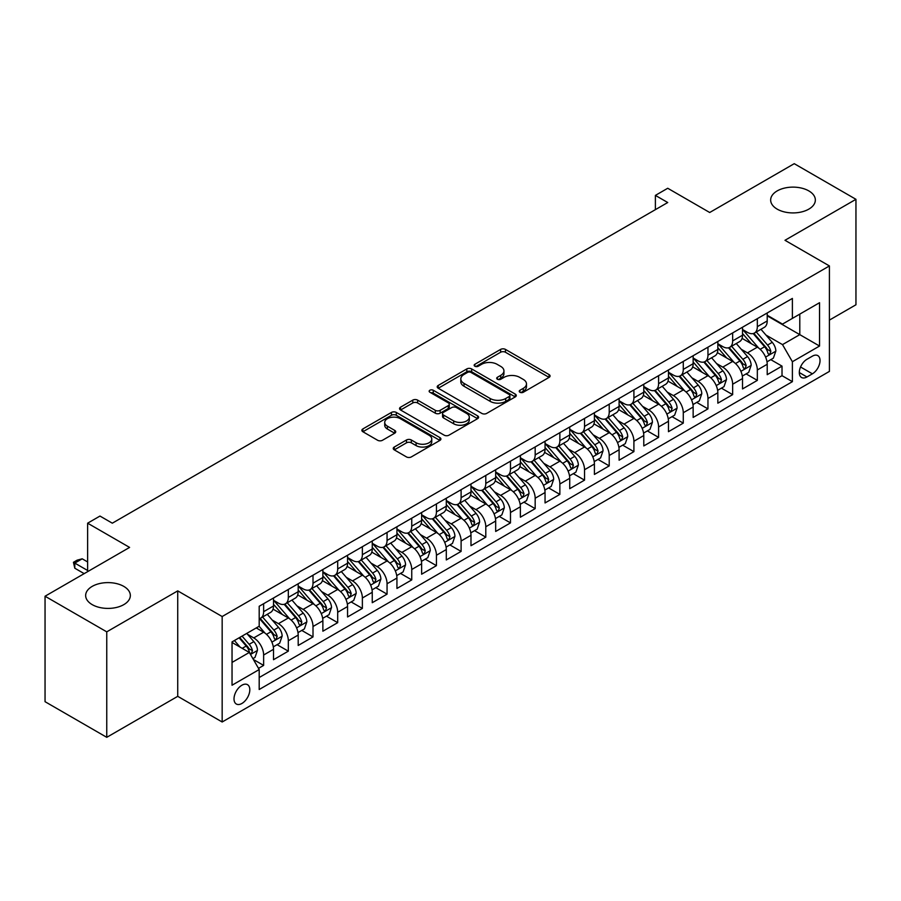 <?xml version="1.0" encoding="UTF-8"?>
<svg xmlns="http://www.w3.org/2000/svg" width="901" height="901" viewBox="0 0 901 901"><rect width="100%" height="100%" fill="white"/><g stroke="black" fill="none" stroke-linecap="round" stroke-linejoin="round"><path stroke-width="1.35" d="M519.933 392.25A2.399 1.385 0 0 0 523.323 392.25L549.069 377.384A3.424 1.982 0 0 0 550.072 375.987A3.424 1.982 0 0 0 549.069 374.591L505.461 349.408A3.424 1.982 0 0 0 500.607 349.408L474.872 364.274A2.399 1.385 0 0 0 474.163 365.254A2.399 1.385 0 0 0 474.872 366.234A2.399 1.385 0 0 0 478.262 366.234L481.596 364.308A10.97 6.33 0 0 1 497.093 364.308L500.731 366.403A10.97 6.33 0 0 1 503.941 370.885A10.97 6.33 0 0 1 500.731 375.357L497.397 377.282A2.399 1.385 0 0 0 496.699 378.262A2.399 1.385 0 0 0 497.397 379.242A2.399 1.385 0 0 0 500.787 379.242L504.121 377.316A10.97 6.33 0 0 1 519.629 377.316L523.267 379.411A10.97 6.33 0 0 1 526.477 383.894A10.97 6.33 0 0 1 523.267 388.365L519.933 390.291A2.399 1.385 0 0 0 519.235 391.271A2.399 1.385 0 0 0 519.933 392.25L519.933 390.291M123.797 586.393A22.345 12.896 0 0 0 99.448 583.589A22.345 12.896 0 0 0 85.651 595.516A22.345 12.896 0 0 0 92.195 604.627A22.345 12.896 0 0 0 116.544 607.432A22.345 12.896 0 0 0 130.341 595.516A22.345 12.896 0 0 0 123.797 586.393M808.805 190.899A22.345 12.896 0 0 0 784.456 188.106A22.345 12.896 0 0 0 770.659 200.022A22.345 12.896 0 0 0 777.203 209.145A22.345 12.896 0 0 0 801.552 211.938A22.345 12.896 0 0 0 815.349 200.022A22.345 12.896 0 0 0 808.805 190.899M241.907 703.467A11.172 6.453 120 0 0 249.205 693.624A11.172 6.453 120 0 0 247.493 684.67A11.172 6.453 120 0 0 241.907 685.222A11.172 6.453 120 0 0 234.609 695.065A11.172 6.453 120 0 0 236.332 704.019A11.172 6.453 120 0 0 241.907 703.467M394.244 447.054A3.424 1.982 0 0 0 393.241 448.45A3.424 1.982 0 0 0 394.244 449.847L406.475 456.92A3.424 1.982 0 0 0 411.329 456.92L439.913 440.409A3.424 1.982 0 0 0 440.916 439.012A3.424 1.982 0 0 0 439.913 437.616L396.305 412.433A3.424 1.982 0 0 0 391.451 412.433L362.866 428.932A3.424 1.982 0 0 0 361.864 430.34A3.424 1.982 0 0 0 362.866 431.737L377.643 440.274A3.424 1.982 0 0 0 382.486 440.274L394.728 433.201A3.424 1.982 0 0 0 395.73 431.804A3.424 1.982 0 0 0 394.728 430.408L387.396 426.173A9.168 5.293 0 0 1 384.716 422.434A9.168 5.293 0 0 1 390.37 417.546A9.168 5.293 0 0 1 400.359 418.695L429.067 435.262A9.168 5.293 0 0 1 431.759 439.012A9.168 5.293 0 0 1 426.094 443.9A9.168 5.293 0 0 1 416.104 442.751L411.329 439.992A3.424 1.982 0 0 0 406.475 439.992L394.244 447.054L394.244 449.847M829.416 320.103L855.95 304.775L855.95 199.312L794.243 163.678L709.695 212.501L667.731 188.264L655.387 195.393L667.731 202.522L112.321 523.188L99.977 516.059L87.634 523.188L87.634 571.639M106.757 631.849L106.757 737.322L177.734 696.338L177.734 590.876L106.757 631.849L45.05 596.225L129.598 547.414L87.634 523.188M177.734 590.876L222.164 616.532L829.416 265.941L829.416 371.403L222.164 721.994L222.164 616.532M855.95 199.312L784.985 240.285L829.416 265.941M481.832 413.413A3.424 1.982 0 0 0 486.675 413.413L515.271 396.902A3.424 1.982 0 0 0 516.273 395.505A3.424 1.982 0 0 0 515.271 394.109L471.651 368.926A3.424 1.982 0 0 0 466.808 368.926L438.224 385.437A3.424 1.982 0 0 0 437.21 386.833A3.424 1.982 0 0 0 438.224 388.23L481.832 413.413M430.813 392.768A2.399 1.385 0 0 1 433.257 393.106L433.257 390.257L477.598 415.857A3.424 1.982 0 0 1 478.6 417.253A3.424 1.982 0 0 1 477.598 418.661L449.002 435.16A3.424 1.982 0 0 1 444.159 435.16L400.54 409.978L400.54 407.184A3.424 1.982 0 0 0 399.537 408.581A3.424 1.982 0 0 0 400.54 409.978M400.54 407.184L412.782 400.123A3.424 1.982 0 0 1 417.625 400.123L435.307 410.327A3.424 1.982 0 0 0 440.161 410.327L448.27 405.641A3.424 1.982 0 0 0 449.272 404.245A3.424 1.982 0 0 0 448.27 402.848L429.856 392.217A2.399 1.385 0 0 1 429.158 391.237A2.399 1.385 0 0 1 430.633 389.953A2.399 1.385 0 0 1 433.257 390.257M106.757 737.322L45.05 701.688L45.05 596.225M258.508 668.373L263.633 665.411L253.395 659.498M247.561 634.327L253.767 637.908A13.966 8.064 60 0 1 263.633 655.016L273.51 649.317L273.51 659.712L288.32 651.164L277.091 644.677M272.248 620.079L278.443 623.661A13.966 8.064 60 0 1 288.32 640.757L298.197 635.059L298.197 645.465L313.007 636.917L301.779 630.43M296.936 605.832L303.13 609.403A13.966 8.064 60 0 1 313.007 626.51L322.873 620.812L322.873 631.207L337.695 622.659L326.455 616.171M321.623 591.574L327.818 595.156A13.966 8.064 60 0 1 337.695 612.252L347.561 606.553L347.561 616.96L362.371 608.412L351.142 601.924M346.299 577.327L352.505 580.908A13.966 8.064 60 0 1 362.371 598.005L372.248 592.306L372.248 602.713L387.058 594.153L375.83 587.677M370.987 563.069L377.181 566.65A13.966 8.064 60 0 1 387.058 583.758L396.936 578.048L396.936 588.454L411.746 579.906L400.517 573.419M395.674 548.822L401.869 552.403A13.966 8.064 60 0 1 411.746 569.5L421.623 563.801L421.623 574.207L436.433 565.659L425.193 559.172M420.362 534.575L426.556 538.145A13.966 8.064 60 0 1 436.433 555.253L446.299 549.554L446.299 559.949L461.109 551.401L449.881 544.914M445.038 520.316L451.243 523.898A13.966 8.064 60 0 1 461.109 540.994L470.986 535.295L470.986 545.702L485.797 537.154L474.568 530.666M469.725 506.069L475.931 509.639A13.966 8.064 60 0 1 485.797 526.747L495.674 521.048L495.674 531.455L510.484 522.895L499.255 516.419M494.412 491.811L500.607 495.392A13.966 8.064 60 0 1 510.484 512.5L520.361 506.79L520.361 517.197L535.171 508.648L523.943 502.161M519.1 477.564L525.294 481.145A13.966 8.064 60 0 1 535.171 498.242L545.049 492.543L545.049 502.949L559.859 494.401L548.619 487.914M543.787 463.317L549.982 466.887A13.966 8.064 60 0 1 559.859 483.995L569.725 478.296L569.725 488.691L584.535 480.143L573.306 473.656M568.463 449.058L574.669 452.64A13.966 8.064 60 0 1 584.535 469.736L594.412 464.038L594.412 474.444L609.222 465.896L597.994 459.409M593.151 434.811L599.345 438.382A13.966 8.064 60 0 1 609.222 455.489L619.1 449.79L619.1 460.197L633.91 451.638L622.681 445.162M617.838 420.553L624.033 424.134A13.966 8.064 60 0 1 633.91 441.242L643.787 435.532L643.787 445.939L658.597 437.39L647.357 430.903M642.526 406.306L648.72 409.887A13.966 8.064 60 0 1 658.597 426.984L668.463 421.285L668.463 431.692L683.273 423.132L672.045 416.656M667.202 392.048L673.407 395.629A13.966 8.064 60 0 1 683.273 412.737L693.151 407.038L693.151 417.433L707.961 408.885L696.732 402.398M691.889 377.801L698.095 381.382A13.966 8.064 60 0 1 707.961 398.479L717.838 392.78L717.838 403.186L732.648 394.638L721.419 388.151M716.577 363.553L722.771 367.124A13.966 8.064 60 0 1 732.648 384.231L742.525 378.533L742.525 388.928L757.336 380.38L757.336 369.973A13.966 8.064 -120 0 0 747.458 352.877L741.264 349.295M746.107 373.892L757.336 380.38M273.51 649.317A13.966 8.064 -120 0 0 263.633 632.209L256.233 627.929M298.197 635.059A13.966 8.064 -120 0 0 288.32 617.962L273.059 609.144M322.873 620.812A13.966 8.064 -120 0 0 313.007 603.704L297.735 594.897M347.561 606.553A13.966 8.064 -120 0 0 337.695 589.457L322.423 580.638M372.248 592.306A13.966 8.064 -120 0 0 362.371 575.198L347.11 566.391M396.936 578.048A13.966 8.064 -120 0 0 387.058 560.951L371.798 552.133M421.623 563.801A13.966 8.064 -120 0 0 411.746 546.704L396.474 537.886M446.299 549.554A13.966 8.064 -120 0 0 436.433 532.446L421.161 523.639M470.986 535.295A13.966 8.064 -120 0 0 461.109 518.199L445.849 509.38M495.674 521.048A13.966 8.064 -120 0 0 485.797 503.941L470.536 495.133M520.361 506.79A13.966 8.064 -120 0 0 510.484 489.694L495.223 480.875M545.049 492.543A13.966 8.064 -120 0 0 535.171 475.435L519.9 466.628M569.725 478.296A13.966 8.064 -120 0 0 559.859 461.188L544.587 452.381M594.412 464.038A13.966 8.064 -120 0 0 584.535 446.941L569.274 438.123M619.1 449.79A13.966 8.064 -120 0 0 609.222 432.683L593.962 423.875M643.787 435.532A13.966 8.064 -120 0 0 633.91 418.436L618.638 409.617M668.463 421.285A13.966 8.064 -120 0 0 658.597 404.177L643.325 395.37M693.151 407.038A13.966 8.064 -120 0 0 683.273 389.93L668.013 381.112M717.838 392.78A13.966 8.064 -120 0 0 707.961 375.683L692.7 366.865M742.525 378.533A13.966 8.064 -120 0 0 732.648 361.425L717.387 352.618M812.387 356.154L806.947 359.285A10.823 6.251 120 0 0 799.885 368.824A10.823 6.251 120 0 0 801.541 377.496A10.823 6.251 120 0 0 806.947 376.967L812.387 373.825A10.823 6.251 120 0 0 819.448 364.286A10.823 6.251 120 0 0 817.793 355.613A10.823 6.251 120 0 0 812.387 356.154M232.041 662.426L249.318 652.448L259.195 669.544L259.195 689.502L792.384 381.664L792.384 361.718L782.507 344.61L765.951 335.048M259.195 669.544L232.041 685.222L232.041 641.895L259.195 626.229L259.195 606.272L792.384 298.434L792.384 318.391L819.538 302.713L819.538 346.04L792.384 361.718M273.51 600.28L278.443 603.141A13.966 8.064 60 0 0 285.426 603.828L295.303 598.129A13.966 8.064 -120 0 0 298.197 591.732L298.197 583.758M298.197 586.033L303.13 588.882A13.966 8.064 60 0 0 310.113 589.581L319.99 583.871A13.966 8.064 -120 0 0 322.873 577.485L322.873 569.5M322.873 571.786L327.818 574.635A13.966 8.064 60 0 0 334.8 575.322L344.666 569.623A13.966 8.064 -120 0 0 347.561 563.226L347.561 555.253M347.561 557.528L352.505 560.377A13.966 8.064 60 0 0 359.488 561.075L369.354 555.376A13.966 8.064 -120 0 0 372.248 548.979L372.248 540.994M372.248 543.28L377.181 546.13A13.966 8.064 60 0 0 384.164 546.817L394.041 541.118A13.966 8.064 -120 0 0 396.936 534.732L396.936 526.747M396.936 529.022L401.869 531.872A13.966 8.064 60 0 0 408.851 532.57L418.728 526.871A13.966 8.064 -120 0 0 421.623 520.474L421.623 512.489M421.623 514.775L426.556 517.625A13.966 8.064 60 0 0 433.539 518.312L443.416 512.613A13.966 8.064 -120 0 0 446.299 506.227L446.299 498.242M446.299 500.528L451.243 503.377A13.966 8.064 60 0 0 458.226 504.064L468.092 498.366A13.966 8.064 -120 0 0 470.986 491.969L470.986 483.995M470.986 486.27L475.931 489.119A13.966 8.064 60 0 0 482.902 489.817L492.779 484.107A13.966 8.064 -120 0 0 495.674 477.721L495.674 469.736M495.674 472.023L500.607 474.872A13.966 8.064 60 0 0 507.59 475.559L517.467 469.86A13.966 8.064 -120 0 0 520.361 463.463L520.361 455.489M520.361 457.764L525.294 460.614A13.966 8.064 60 0 0 532.277 461.312L542.154 455.613A13.966 8.064 -120 0 0 545.049 449.216L545.049 441.231M545.049 443.517L549.982 446.367A13.966 8.064 60 0 0 556.964 447.054L566.842 441.355A13.966 8.064 -120 0 0 569.725 434.969L569.725 426.984M569.725 429.27L574.669 432.12A13.966 8.064 60 0 0 581.652 432.807L591.518 427.108A13.966 8.064 -120 0 0 594.412 420.711L594.412 412.737M594.412 415.012L599.345 417.861A13.966 8.064 60 0 0 606.328 418.56L616.205 412.849A13.966 8.064 -120 0 0 619.1 406.464L619.1 398.479M619.1 400.765L624.033 403.614A13.966 8.064 60 0 0 631.015 404.301L640.893 398.602A13.966 8.064 -120 0 0 643.787 392.205L643.787 384.231M643.787 386.506L648.72 389.356A13.966 8.064 60 0 0 655.703 390.054L665.58 384.355A13.966 8.064 -120 0 0 668.463 377.958L668.463 369.973M668.463 372.259L673.407 375.109A13.966 8.064 60 0 0 680.39 375.796L690.256 370.097A13.966 8.064 -120 0 0 693.151 363.711L693.151 355.726M693.151 358.001L698.095 360.862A13.966 8.064 60 0 0 705.066 361.549L714.943 355.85A13.966 8.064 -120 0 0 717.838 349.453L717.838 341.479M717.838 343.754L722.771 346.603A13.966 8.064 60 0 0 729.754 347.302L739.631 341.592A13.966 8.064 -120 0 0 742.525 335.206L742.525 327.221M259.195 677.529L782.023 375.683L782.023 366.133L767.213 374.681L767.213 364.274A13.966 8.064 -120 0 0 757.336 347.178L742.064 338.359M742.525 329.507L747.458 332.356A13.966 8.064 -120 0 0 754.441 333.043A13.966 8.064 -120 0 0 757.336 326.658L757.336 318.672M754.441 333.043L764.318 327.345A13.966 8.064 -120 0 0 767.213 320.947L767.213 312.974M263.633 603.704L263.633 611.689A13.966 8.064 60 0 1 260.738 618.075A13.966 8.064 60 0 1 259.195 618.638M260.738 618.075L270.615 612.376A13.966 8.064 -120 0 0 273.51 605.99L273.51 598.005M288.32 589.457L288.32 597.431A13.966 8.064 60 0 1 285.426 603.828M313.007 575.198L313.007 583.184A13.966 8.064 60 0 1 310.113 589.581M337.695 560.951L337.695 568.936A13.966 8.064 60 0 1 334.8 575.322M362.371 546.693L362.371 554.678A13.966 8.064 60 0 1 359.488 561.075M387.058 532.446L387.058 540.431A13.966 8.064 60 0 1 384.164 546.817M411.746 518.199L411.746 526.173A13.966 8.064 60 0 1 408.851 532.57M436.433 503.941L436.433 511.926A13.966 8.064 60 0 1 433.539 518.312M461.109 489.694L461.109 497.667A13.966 8.064 60 0 1 458.226 504.064M485.797 475.435L485.797 483.42A13.966 8.064 60 0 1 482.902 489.817M510.484 461.188L510.484 469.173A13.966 8.064 60 0 1 507.59 475.559M535.171 446.941L535.171 454.915A13.966 8.064 60 0 1 532.277 461.312M559.859 432.683L559.859 440.668A13.966 8.064 60 0 1 556.964 447.054M584.535 418.436L584.535 426.41A13.966 8.064 60 0 1 581.652 432.807M609.222 404.177L609.222 412.162A13.966 8.064 60 0 1 606.328 418.56M633.91 389.93L633.91 397.915A13.966 8.064 60 0 1 631.015 404.301M658.597 375.683L658.597 383.657A13.966 8.064 60 0 1 655.703 390.054M683.273 361.425L683.273 369.41A13.966 8.064 60 0 1 680.39 375.796M707.961 347.178L707.961 355.152A13.966 8.064 60 0 1 705.066 361.549M732.648 332.92L732.648 340.905A13.966 8.064 60 0 1 729.754 347.302M732.648 384.231L732.648 394.638M707.961 398.479L707.961 408.885M683.273 412.737L683.273 423.132M658.597 426.984L658.597 437.39M633.91 441.242L633.91 451.638M609.222 455.489L609.222 465.896M584.535 469.736L584.535 480.143M559.859 483.995L559.859 494.401M535.171 498.242L535.171 508.648M510.484 512.5L510.484 522.895M485.797 526.747L485.797 537.154M461.109 540.994L461.109 551.401M436.433 555.253L436.433 565.659M411.746 569.5L411.746 579.906M387.058 583.758L387.058 594.153M362.371 598.005L362.371 608.412M337.695 612.252L337.695 622.659M313.007 626.51L313.007 636.917M288.32 640.757L288.32 651.164M263.633 655.016L263.633 665.411M249.318 652.448L232.041 642.469M782.507 344.61L799.795 334.631L799.795 314.111L819.538 302.713M767.213 315.823L819.538 346.04M767.213 315.249L782.507 324.09L792.384 318.391M177.734 696.338L222.164 721.994M655.387 195.393L655.387 209.64M770.783 359.645L782.023 366.133M782.023 375.683L792.384 381.664M520.891 392.588L523.267 391.214A10.97 6.33 0 0 0 526.477 386.743L526.477 383.894M503.941 370.885L503.941 373.735A10.97 6.33 0 0 1 500.731 378.206L498.354 379.58M549.069 374.591L549.069 377.384L505.461 352.257A3.424 1.982 0 0 0 500.607 352.257L475.829 366.572M515.226 396.924L471.651 371.775A3.424 1.982 0 0 0 466.808 371.775L438.269 388.252M509.211 396.485A2.399 1.385 0 0 0 509.91 395.505A2.399 1.385 0 0 0 509.211 394.525L470.93 372.417A2.399 1.385 0 0 0 467.54 372.417L464.026 374.456A10.97 6.33 0 0 0 460.816 378.927A10.97 6.33 0 0 0 464.026 383.398L490.189 398.512A10.97 6.33 0 0 0 505.698 398.512L509.211 396.485L509.211 399.334A2.399 1.385 0 0 0 509.91 398.355L509.91 395.505M460.816 378.927L460.816 381.776A10.97 6.33 0 0 0 464.026 386.259L464.026 383.398M509.211 399.334L505.698 401.362A10.97 6.33 0 0 1 490.189 401.362L464.026 386.259M400.585 410.011L412.782 402.972L412.782 400.123M449.272 404.245L449.272 407.094A3.424 1.982 0 0 1 448.27 408.491L440.161 413.187A3.424 1.982 0 0 1 435.307 413.187L417.625 402.972A3.424 1.982 0 0 0 412.782 402.972M433.257 393.106L477.541 418.683M453.665 420.925A9.168 5.293 0 0 0 463.655 422.073A9.168 5.293 0 0 0 469.308 417.186A9.168 5.293 0 0 0 466.628 413.446L456.514 407.601A3.424 1.982 0 0 0 451.671 407.601L443.551 412.286A3.424 1.982 0 0 0 442.549 413.694A3.424 1.982 0 0 0 443.551 415.091L453.665 420.925L453.665 423.774A9.168 5.293 0 0 0 463.655 424.923A9.168 5.293 0 0 0 469.308 420.035L469.308 417.186M442.549 413.694L442.549 416.544A3.424 1.982 0 0 0 443.551 417.94L443.551 415.091M453.665 423.774L443.551 417.94M431.759 439.012L431.759 441.862A9.168 5.293 0 0 1 426.094 446.75A9.168 5.293 0 0 1 416.104 445.601L411.329 442.841A3.424 1.982 0 0 0 406.475 442.841L394.289 449.881M384.716 422.434L384.716 425.283A9.168 5.293 0 0 0 387.396 429.022L387.396 426.173M394.683 433.235L387.396 429.022M439.868 440.431L396.305 415.282A3.424 1.982 0 0 0 391.451 415.282L362.912 431.759M766.999 361.83L773.373 358.147L775.851 351.018A9.247 5.338 -120 0 0 772.247 342.335L760.962 329.282M758.71 348.079L745.33 332.593A26.703 15.418 -120 0 0 742.525 329.653M751.366 343.731L743.888 335.071A22.165 12.794 -120 0 0 742.525 333.584M753.18 333.55L764.589 346.75A9.247 5.338 60 0 1 767.889 353.124L768.564 354.228L769.814 354.048L770.851 351.413A9.247 5.338 -120 0 0 767.551 345.049L756.277 331.985M753.855 333.336L766.109 347.527A4.708 2.726 60 0 1 767.303 349.363L770.851 351.413M742.311 376.089L748.697 372.406L751.164 365.277A9.247 5.338 -120 0 0 747.56 356.593L736.286 343.529M734.022 362.326L720.642 346.84A26.703 15.418 -120 0 0 717.838 343.912M726.69 357.979L719.201 349.318A22.165 12.794 -120 0 0 717.838 347.831M728.504 347.797L739.901 361.008A9.247 5.338 60 0 1 743.201 367.383L743.877 368.475L745.127 368.295L746.163 365.671A9.247 5.338 -120 0 0 742.863 359.296L731.589 346.243M729.168 347.583L741.433 361.774A4.708 2.726 60 0 1 742.615 363.621L746.163 365.671M717.635 390.336L724.01 386.653L726.476 379.524A9.247 5.338 -120 0 0 722.872 370.84L711.599 357.787M709.335 376.584L695.955 361.098A26.703 15.418 -120 0 0 693.151 358.159M702.003 372.237L694.513 363.576A22.165 12.794 -120 0 0 693.151 362.089M703.816 362.056L715.225 375.255A9.247 5.338 60 0 1 718.525 381.63L719.189 382.722L720.44 382.553L721.487 379.918A9.247 5.338 -120 0 0 718.187 373.543L706.902 360.49M704.481 361.83L716.745 376.021A4.708 2.726 60 0 1 717.928 377.868L721.487 379.918M692.948 404.583L699.322 400.9L701.789 393.782A9.247 5.338 -120 0 0 698.185 385.087L686.911 372.034M684.647 390.831L671.279 375.345A26.703 15.418 -120 0 0 668.463 372.406M677.315 386.484L669.837 377.823A22.165 12.794 -120 0 0 668.463 376.336M679.129 376.303L690.538 389.514A9.247 5.338 60 0 1 693.838 395.877L694.513 396.981L695.763 396.8L696.8 394.176A9.247 5.338 -120 0 0 693.5 387.802L682.226 374.737M679.804 376.089L692.058 390.279A4.708 2.726 60 0 1 693.241 392.126L696.8 394.176M668.26 418.841L674.635 415.158L677.101 408.029A9.247 5.338 -120 0 0 673.509 399.346L662.224 386.281M659.971 405.09L646.591 389.604A26.703 15.418 -120 0 0 643.787 386.664M652.628 400.742L645.15 392.081A22.165 12.794 -120 0 0 643.787 390.584M654.441 390.55L665.85 403.761A9.247 5.338 60 0 1 669.15 410.135L669.826 411.228L671.076 411.059L672.112 408.423A9.247 5.338 -120 0 0 668.812 402.049L657.539 388.995M655.117 390.336L667.371 404.526A4.708 2.726 60 0 1 668.565 406.374L672.112 408.423M643.573 433.088L649.959 429.405L652.425 422.276A9.247 5.338 -120 0 0 648.821 413.593L637.536 400.54M635.284 419.337L621.904 403.851A26.703 15.418 -120 0 0 619.1 400.911M627.941 414.989L620.462 406.328A22.165 12.794 -120 0 0 619.1 404.842M629.754 404.808L641.163 418.008A9.247 5.338 60 0 1 644.463 424.382L645.139 425.486L646.389 425.306L647.425 422.67A9.247 5.338 -120 0 0 644.125 416.307L632.851 403.243M630.43 404.594L642.683 418.785A4.708 2.726 60 0 1 643.877 420.621L647.425 422.67M618.886 447.346L625.271 443.664L627.738 436.535A9.247 5.338 -120 0 0 624.134 427.851L612.86 414.787M610.596 433.584L597.217 418.098A26.703 15.418 -120 0 0 594.412 415.17M603.265 429.248L595.775 420.576A22.165 12.794 -120 0 0 594.412 419.089M605.078 419.055L616.487 432.266A9.247 5.338 60 0 1 619.775 438.641L620.451 439.733L621.701 439.553L622.737 436.929A9.247 5.338 -120 0 0 619.449 430.554L608.164 417.501M605.742 418.841L618.007 433.032A4.708 2.726 60 0 1 619.19 434.879L622.737 436.929M594.21 461.594L600.584 457.911L603.051 450.782A9.247 5.338 -120 0 0 599.447 442.098L588.173 429.045M585.909 447.842L572.54 432.356A26.703 15.418 -120 0 0 569.725 429.417M578.577 443.495L571.099 434.834A22.165 12.794 -120 0 0 569.725 433.347M580.39 433.313L591.799 446.513A9.247 5.338 60 0 1 595.099 452.888L595.764 453.991L597.014 453.811L598.061 451.176A9.247 5.338 -120 0 0 594.761 444.801L583.476 431.748M581.055 433.088L593.32 447.29A4.708 2.726 60 0 1 594.502 449.126L598.061 451.176M569.522 475.841L575.897 472.158L578.363 465.04A9.247 5.338 -120 0 0 574.759 456.345L563.485 443.292M561.222 462.089L547.853 446.603A26.703 15.418 -120 0 0 545.049 443.664M553.89 457.742L546.411 449.081A22.165 12.794 -120 0 0 545.049 447.594M555.703 447.56L567.112 460.771A9.247 5.338 60 0 1 570.412 467.146L571.088 468.238L572.338 468.058L573.374 465.434A9.247 5.338 -120 0 0 570.074 459.06L558.8 445.995M556.379 447.346L568.632 461.537A4.708 2.726 60 0 1 569.826 463.384L573.374 465.434M544.835 490.099L551.209 486.416L553.687 479.287A9.247 5.338 -120 0 0 550.083 470.604L538.798 457.539M536.545 476.347L523.166 460.861A26.703 15.418 -120 0 0 520.361 457.922M529.202 472L521.724 463.339A22.165 12.794 -120 0 0 520.361 461.841M531.016 461.808L542.425 475.018A9.247 5.338 60 0 1 545.724 481.393L546.4 482.485L547.65 482.317L548.686 479.681A9.247 5.338 -120 0 0 545.387 473.307L534.113 460.253M531.691 461.594L543.945 475.784A4.708 2.726 60 0 1 545.139 477.631L548.686 479.681M520.147 504.346L526.533 500.663L529 493.545A9.247 5.338 -120 0 0 525.396 484.851L514.111 471.797M511.858 490.595L498.478 475.109A26.703 15.418 -120 0 0 495.674 472.169M504.526 486.247L497.037 477.586A22.165 12.794 -120 0 0 495.674 476.1M506.339 476.066L517.737 489.277A9.247 5.338 60 0 1 521.037 495.64L521.713 496.744L522.963 496.564L523.999 493.939A9.247 5.338 -120 0 0 520.699 487.565L509.425 474.5M507.004 475.852L519.258 490.043A4.708 2.726 60 0 1 520.451 491.878L523.999 493.939M495.471 518.604L501.846 514.921L504.312 507.792A9.247 5.338 -120 0 0 500.708 499.109L489.434 486.044M487.171 504.842L473.791 489.356A26.703 15.418 -120 0 0 470.986 486.427M479.839 500.505L472.349 491.833A22.165 12.794 -120 0 0 470.986 490.347M481.652 490.313L493.061 503.524A9.247 5.338 60 0 1 496.361 509.898L497.025 510.991L498.276 510.822L499.323 508.187A9.247 5.338 -120 0 0 496.023 501.812L484.738 488.759M482.317 490.099L494.581 504.29A4.708 2.726 60 0 1 495.764 506.137L499.323 508.187M470.784 532.851L477.158 529.169L479.625 522.039A9.247 5.338 -120 0 0 476.021 513.356L464.747 500.303M462.483 519.1L449.115 503.614A26.703 15.418 -120 0 0 446.299 500.674M455.151 514.753L447.673 506.092A22.165 12.794 -120 0 0 446.299 504.605M456.965 504.571L468.374 517.771A9.247 5.338 60 0 1 471.673 524.145L472.349 525.249L473.588 525.069L474.636 522.434A9.247 5.338 -120 0 0 471.336 516.07L460.051 503.006M457.64 504.346L469.894 518.548A4.708 2.726 60 0 1 471.077 520.384L474.636 522.434M446.096 547.11L452.471 543.427L454.937 536.298A9.247 5.338 -120 0 0 451.345 527.614L440.06 514.55M437.796 533.347L424.427 517.861A26.703 15.418 -120 0 0 421.623 514.933M430.464 529L422.986 520.339A22.165 12.794 -120 0 0 421.623 518.852M432.277 518.818L443.686 532.029A9.247 5.338 60 0 1 446.986 538.404L447.662 539.496L448.912 539.316L449.948 536.692A9.247 5.338 -120 0 0 446.648 530.317L435.374 517.253M432.953 518.604L445.207 532.795A4.708 2.726 60 0 1 446.4 534.642L449.948 536.692M421.409 561.357L427.795 557.674L430.261 550.545A9.247 5.338 -120 0 0 426.657 541.861L415.372 528.797M413.12 547.605L399.74 532.119A26.703 15.418 -120 0 0 396.936 529.18M405.777 543.258L398.298 534.597A22.165 12.794 -120 0 0 396.936 533.11M407.59 533.065L418.999 546.276A9.247 5.338 60 0 1 422.299 552.651L422.974 553.743L424.225 553.574L425.261 550.939A9.247 5.338 -120 0 0 421.961 544.564L410.687 531.511M408.266 532.851L420.519 547.042A4.708 2.726 60 0 1 421.713 548.889L425.261 550.939M396.722 575.604L403.107 571.921L405.574 564.803A9.247 5.338 -120 0 0 401.97 556.108L390.696 543.055M388.432 561.852L375.053 546.366A26.703 15.418 -120 0 0 372.248 543.427M381.1 557.505L373.611 548.844A22.165 12.794 -120 0 0 372.248 547.357M382.914 547.324L394.323 560.535A9.247 5.338 60 0 1 397.611 566.898L398.287 568.002L399.537 567.821L400.573 565.197A9.247 5.338 -120 0 0 397.285 558.823L386 545.758M383.578 547.11L395.843 561.3A4.708 2.726 60 0 1 397.026 563.148L400.573 565.197M372.045 589.862L378.42 586.179L380.886 579.05A9.247 5.338 -120 0 0 377.282 570.367L366.009 557.302M363.745 576.111L350.376 560.613A26.703 15.418 -120 0 0 347.561 557.685M356.413 571.763L348.935 563.102A22.165 12.794 -120 0 0 347.561 561.605M358.226 561.571L369.635 574.782A9.247 5.338 60 0 1 372.935 581.156L373.6 582.249L374.85 582.08L375.897 579.444A9.247 5.338 -120 0 0 372.597 573.07L361.312 560.017M358.891 561.357L371.156 575.548A4.708 2.726 60 0 1 372.338 577.395L375.897 579.444M347.358 604.109L353.733 600.426L356.199 593.297A9.247 5.338 -120 0 0 352.595 584.614L341.321 571.561M339.058 590.358L325.689 574.872A26.703 15.418 -120 0 0 322.873 571.932M331.726 586.01L324.247 577.35A22.165 12.794 -120 0 0 322.873 575.863M333.539 575.829L344.948 589.029A9.247 5.338 60 0 1 348.248 595.403L348.924 596.507L350.174 596.327L351.21 593.691A9.247 5.338 -120 0 0 347.91 587.328L336.636 574.264M334.215 575.615L346.468 589.806A4.708 2.726 60 0 1 347.651 591.642L351.21 593.691M322.671 618.368L329.045 614.685L331.523 607.556A9.247 5.338 -120 0 0 327.919 598.872L316.634 585.808M314.381 604.605L301.002 589.119A26.703 15.418 -120 0 0 298.197 586.191M307.038 600.257L299.56 591.597A22.165 12.794 -120 0 0 298.197 590.11M308.852 590.076L320.26 603.287A9.247 5.338 60 0 1 323.56 609.662L324.236 610.754L325.486 610.574L326.522 607.95A9.247 5.338 -120 0 0 323.222 601.575L311.949 588.522M309.527 589.862L321.781 604.053A4.708 2.726 60 0 1 322.975 605.9L326.522 607.95M297.983 632.615L304.369 628.932L306.836 621.803A9.247 5.338 -120 0 0 303.232 613.119L291.947 600.066M289.694 618.863L276.314 603.377A26.703 15.418 -120 0 0 273.51 600.438M282.351 614.516L274.873 605.855A22.165 12.794 -120 0 0 273.51 604.368M284.175 604.334L295.573 617.534A9.247 5.338 60 0 1 298.873 623.909L299.549 625.001L300.799 624.832L301.835 622.197A9.247 5.338 -120 0 0 298.535 615.822L287.261 602.769M284.84 604.109L297.093 618.3A4.708 2.726 60 0 1 298.287 620.147L301.835 622.197M273.307 646.862L279.682 643.179L282.148 636.061A9.247 5.338 -120 0 0 278.544 627.366L267.27 614.313M265.007 633.11L259.105 626.274M257.675 628.763L256.706 627.659M259.488 618.582L270.897 631.792A9.247 5.338 60 0 1 274.197 638.167L274.861 639.26L276.111 639.079L277.159 636.455A9.247 5.338 -120 0 0 273.859 630.081L262.574 617.016M260.152 618.368L272.417 632.558A4.708 2.726 60 0 1 273.6 634.405L277.159 636.455M252.899 658.642L254.994 657.437L257.461 650.308A9.247 5.338 -120 0 0 253.857 641.625L246.761 633.403M240.128 647.143L234.418 640.532M232.987 643.021L232.041 641.917M239.103 637.818L246.21 646.04A9.247 5.338 60 0 1 249.509 652.414L250.174 653.507L251.424 653.338L252.471 650.702A9.247 5.338 -120 0 0 249.172 644.328L242.065 636.106M239.677 637.491L247.73 646.805A4.708 2.726 60 0 1 248.913 648.652L252.471 650.702M87.634 561.954L82.205 558.811L74.794 563.091L87.634 570.502M74.794 568.216L73.443 562.303L74.794 563.091L74.794 568.216L84.176 573.633M73.443 562.303L77.137 560.163L82.205 558.811M253.767 637.908L263.633 632.209M278.443 623.661L288.32 617.962M303.13 609.403L313.007 603.704M327.818 595.156L337.695 589.457M352.505 580.908L362.371 575.198M377.181 566.65L387.058 560.951M401.869 552.403L411.746 546.704M426.556 538.145L436.433 532.446M451.243 523.898L461.109 518.199M475.931 509.639L485.797 503.941M500.607 495.392L510.484 489.694M525.294 481.145L535.171 475.435M549.982 466.887L559.859 461.188M574.669 452.64L584.535 446.941M599.345 438.382L609.222 432.683M624.033 424.134L633.91 418.436M648.72 409.887L658.597 404.177M673.407 395.629L683.273 389.93M698.095 381.382L707.961 375.683M722.771 367.124L732.648 361.425M747.458 352.877L757.336 347.178M757.336 326.658L767.213 320.947M263.633 611.689L273.51 605.99M288.32 597.431L298.197 591.732M313.007 583.184L322.873 577.485M337.695 568.936L347.561 563.226M362.371 554.678L372.248 548.979M387.058 540.431L396.936 534.732M411.746 526.173L421.623 520.474M436.433 511.926L446.299 506.227M461.109 497.667L470.986 491.969M485.797 483.42L495.674 477.721M510.484 469.173L520.361 463.463M535.171 454.915L545.049 449.216M559.859 440.668L569.725 434.969M584.535 426.41L594.412 420.711M609.222 412.162L619.1 406.464M633.91 397.915L643.787 392.205M658.597 383.657L668.463 377.958M683.273 369.41L693.151 363.711M707.961 355.152L717.838 349.453M732.648 340.905L742.525 335.206M757.336 369.973L767.213 364.274M800.538 366.989L812.387 373.825M799.3 372.541L806.947 376.967M523.267 391.214L523.267 388.365M497.397 379.242L497.397 377.282M500.731 378.206L500.731 375.357M474.872 366.234L474.872 364.274M500.607 352.257L500.607 349.408M505.461 352.257L505.461 349.408M438.224 388.23L438.224 385.437M466.808 371.775L466.808 368.926M471.651 371.775L471.651 368.926M515.271 396.902L515.271 394.109M490.189 401.362L490.189 398.512M505.698 401.362L505.698 398.512M417.625 402.972L417.625 400.123M435.307 413.187L435.307 410.327M440.161 413.187L440.161 410.327M448.27 408.491L448.27 405.641M477.598 418.661L477.598 415.857M406.475 442.841L406.475 439.992M411.329 442.841L411.329 439.992M416.104 445.601L416.104 442.751M394.728 433.201L394.728 430.408M362.866 431.737L362.866 428.932M391.451 415.282L391.451 412.433M396.305 415.282L396.305 412.433M439.913 440.409L439.913 437.616M765.591 357.089L775.784 351.199M745.33 332.593L746.602 331.861M767.551 345.049L772.247 342.335M760.185 349.306L764.589 346.75M740.904 371.336L751.096 365.457M720.642 346.84L721.915 346.108M742.863 359.296L747.56 356.593M735.498 363.553L739.901 361.008M716.216 385.594L726.42 379.704M695.955 361.098L697.228 360.366M718.187 373.543L722.872 370.84M710.81 377.801L715.225 375.255M691.54 399.841L701.733 393.951M671.279 375.345L672.551 374.613M693.5 387.802L698.185 385.087M686.123 392.059L690.538 389.514M666.853 414.1L677.045 408.209M646.591 389.604L647.864 388.86M668.812 402.049L673.509 399.346M661.435 406.306L665.85 403.761M642.165 428.347L652.358 422.456M621.904 403.851L623.177 403.119M644.125 416.307L648.821 413.593M636.759 420.564L641.163 418.008M617.478 442.594L627.682 436.715M597.217 418.098L598.489 417.366M619.449 430.554L624.134 427.851M612.072 434.811L616.487 432.266M592.79 456.852L602.994 450.962M572.54 432.356L573.802 431.624M594.761 444.801L599.447 442.098M587.384 449.058L591.799 446.513M568.114 471.099L578.307 465.22M547.853 446.603L549.126 445.871M570.074 459.06L574.759 456.345M562.697 463.317L567.112 460.771M543.427 485.357L553.619 479.467M523.166 460.861L524.438 460.118M545.387 473.307L550.083 470.604M538.01 477.564L542.425 475.018M518.739 499.605L528.932 493.714M498.478 475.109L499.751 474.376M520.699 487.565L525.396 484.851M513.333 491.822L517.737 489.277M494.052 513.852L504.256 507.973M473.791 489.356L475.064 488.624M496.023 501.812L500.708 499.109M488.646 506.069L493.061 503.524M469.365 528.11L479.569 522.22M449.115 503.614L450.387 502.882M471.336 516.07L476.021 513.356M463.959 520.327L468.374 517.771M444.689 542.357L454.881 536.478M424.427 517.861L425.7 517.129M446.648 530.317L451.345 527.614M439.271 534.575L443.686 532.029M420.001 556.615L430.194 550.725M399.74 532.119L401.013 531.376M421.961 544.564L426.657 541.861M414.595 548.822L418.999 546.276M395.314 570.862L405.506 564.972M375.053 546.366L376.325 545.634M397.285 558.823L401.97 556.108M389.908 563.08L394.323 560.535M370.626 585.121L380.83 579.23M350.376 560.613L351.638 559.881M372.597 573.07L377.282 570.367M365.22 577.327L369.635 574.782M345.95 599.368L356.143 593.477M325.689 574.872L326.962 574.14M347.91 587.328L352.595 584.614M340.533 591.585L344.948 589.029M321.263 613.615L331.455 607.736M301.002 589.119L302.274 588.387M323.222 601.575L327.919 598.872M315.846 605.832L320.26 603.287M296.575 627.873L306.768 621.983M276.314 603.377L277.587 602.645M298.535 615.822L303.232 613.119M291.169 620.079L295.573 617.534M271.888 642.12L282.092 636.241M273.859 630.081L278.544 627.366M266.482 634.338L270.897 631.792M250.489 654.475L257.404 650.488M249.172 644.328L253.857 641.625M242.211 648.348L246.21 646.04"/></g></svg>
